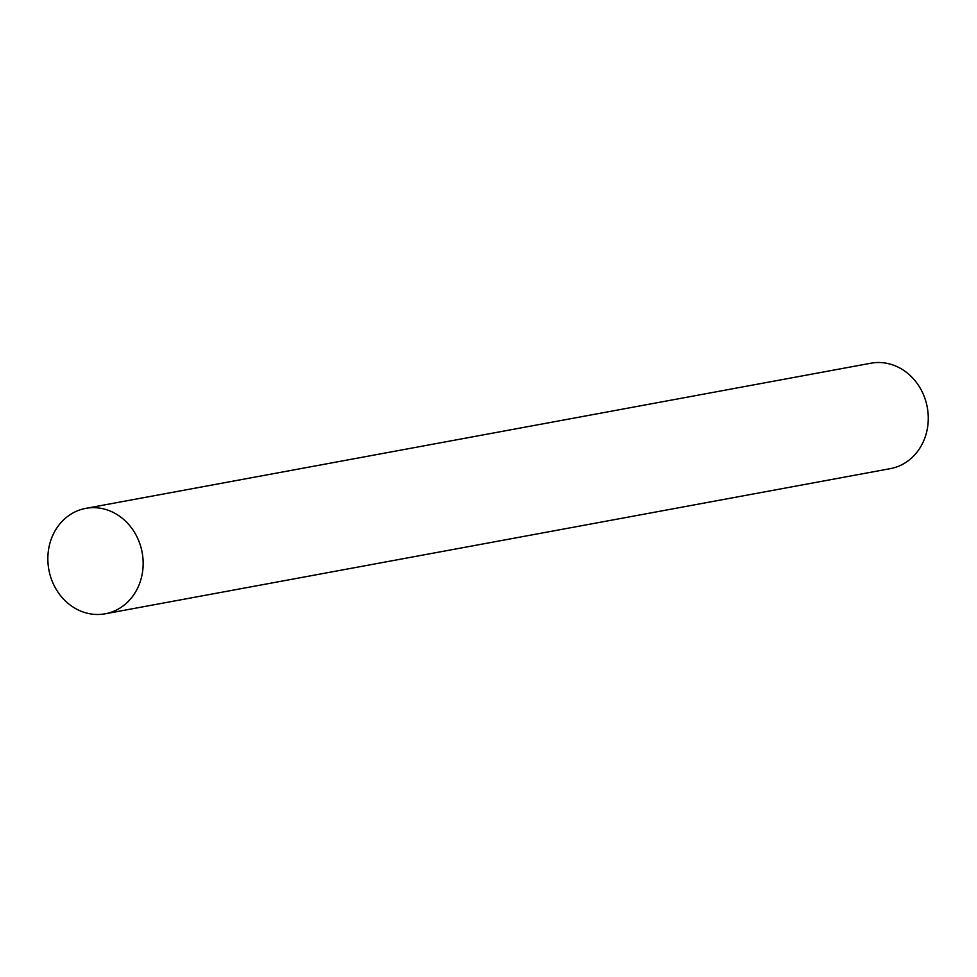 <?xml version="1.0" encoding="UTF-8"?>
<svg xmlns="http://www.w3.org/2000/svg" width="977" height="977" viewBox="0 0 977 977"><rect width="100%" height="100%" fill="white"/><g stroke="black" fill="none" stroke-linecap="round" stroke-linejoin="round"><path stroke-width="1.47" d="M111.818 511.753A53.601 47.433 79.5 0 1 143.033 567.234A53.601 47.433 79.5 0 1 105.247 613.788A53.601 47.433 79.5 0 1 48.85 569.701A53.601 47.433 79.5 0 1 85.756 508.37A53.601 47.433 79.5 0 1 111.818 511.753M105.247 613.788L890.365 468.63A53.601 47.433 -100.5 0 0 928.15 422.076A53.601 47.433 -100.5 0 0 896.935 366.583A53.601 47.433 -100.5 0 0 870.873 363.212L85.756 508.37"/></g></svg>
